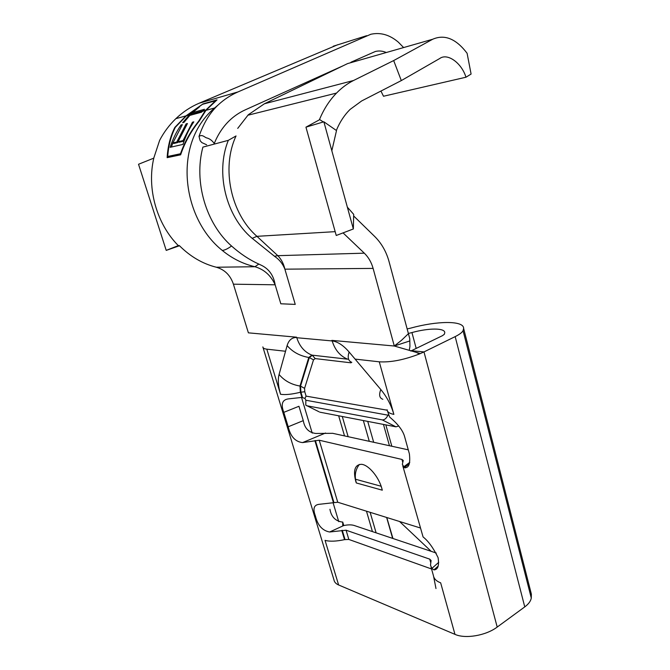 <?xml version="1.0" encoding="UTF-8"?>
<svg xmlns="http://www.w3.org/2000/svg" width="670" height="670" viewBox="0 0 670 670"><rect width="100%" height="100%" fill="white"/><g stroke="black" fill="none" stroke-linecap="round" stroke-linejoin="round"><path stroke-width="1" d="M403.625 47.562L398.323 42.143C389.689 34.79 380.526 32.16 370.845 34.262L238.009 91.916C230.647 95.132 224.048 99.47 218.194 104.93L217.222 105.86C209.476 113.448 203.404 123.623 199.007 136.387C202.75 134 204.534 137.685 207.357 138.087C210.053 138.966 212.34 140.775 214.241 143.506C217.926 134.561 222.809 127.091 228.897 121.086C233.721 116.345 239.232 112.577 245.429 109.78L343.132 65.752M337.688 44.739L199.141 103.222C190.682 106.815 182.935 111.94 175.9 118.615C169.292 124.997 163.865 132.25 159.627 140.365L153.765 158.128M350.954 62.226L375.309 51.498C378.944 50.585 382.612 50.92 386.305 52.52M359.38 464.427C356.038 468.799 354.757 473.74 355.519 479.243L381.155 486.253M356.298 482.961L355.72 481.152C353.057 470.315 354.933 464.704 361.356 464.31C368.282 464.578 378.659 476.655 381.816 488.346L382.294 490.189L356.298 482.961L355.519 479.243M237.716 128.389L248.285 114.771L264.432 103.766L347.596 63.591L432.694 39.245C444.604 34.061 456.069 38.734 467.099 53.273L471.094 74.052L465.968 77.218C461.714 63.148 447.535 52.687 439.755 58.499L401.313 80.584L393.675 60.568L353.551 80.492C347.361 83.591 341.675 87.795 336.499 93.105C329.447 100.366 323.786 109.16 319.515 119.478L323.325 121.957M401.313 80.584L361.674 100.944L350.092 109.419C344.372 115.081 339.807 122.032 336.415 130.265M274.457 256.241L251.727 237.951C226.234 216.41 215.112 173.036 228.303 140.348L202.893 147.124C193.58 181.905 206.075 223.596 231.535 246.007C240.312 253.821 249.408 259.843 258.821 264.064L260.58 264.901C268.703 268.536 273.561 275.161 275.161 284.8L280.814 303.786L295.244 304.398L284.876 269.173C282.774 263.871 279.465 259.692 274.96 256.627L274.457 256.241L277.807 255.672C281.316 259.248 283.67 263.745 284.876 269.173L373.106 268.402L394.295 346.013L419.68 353.358M252.171 238.344L256.945 236.326C231.142 214.023 220.916 168.237 236.041 135.943L228.303 140.348M353.35 228.964L323.861 121.798L305.947 127.166L336.24 235.48L353.35 228.964L353.685 214.341L347.353 207.164M331.834 150.775L336.507 130.583M353.643 215.941L374.714 236.493C381.548 243.277 386.347 251.711 389.103 261.786L409.764 338.651L409.814 340.946L394.295 346.013L401.523 340.293L408.424 333.668M387.495 411.07L389.613 417.016C392.067 419.219 402.226 427.351 404.697 436.941L409.378 453.833C410.509 463.766 408.826 468.355 404.328 467.593L402.352 464.318L403.24 460.466L401.941 459.444L319.238 440.224L302.58 442.594C295.319 441.798 290.52 436.522 288.201 426.782L283.795 412.352L298.954 406.271L303.276 420.634C304.616 428.272 308.769 432.552 315.738 433.465L332.638 433.306L408.264 449.838M436.245 553.035L354.145 525.464C351.482 524.635 348.006 524.66 343.702 525.556L329.64 531.997C322.379 530.682 317.613 525.288 315.361 515.825C312.656 508.697 313.937 504.862 319.205 504.309L337.739 502.232L420.098 527.893M402.779 465.834L423.072 536.946C428.272 540.992 433.272 547.884 438.088 557.624C439.302 565.648 437.912 569.726 433.917 569.869L431.857 568.42L430.492 565.12L431.103 560.489L429.746 559.149L346.08 530.205L329.64 531.997M332.169 340.913C335 350.016 340.167 356.113 347.655 359.195L311.902 355.125C304.515 352.135 299.448 346.248 296.701 337.454C291.953 337.412 288.762 340.117 287.12 345.578L285.537 351.264L266.819 349.162L280.554 394.278C285.269 395.015 291.885 394.345 300.386 392.26L304.775 391.732L306.081 396.129L304.942 398.416L305.863 400.241L305.78 405.149L319.037 411.782M283.795 412.352C280.596 403.968 282.321 399.454 288.971 398.826L301.935 397.419L304.942 398.416M329.942 509.275C331.24 516.721 335.327 520.984 342.194 522.056L342.713 522.022L343.769 525.54M266.819 349.162C264.24 348.844 262.916 348.099 262.858 346.918L262.858 346.959M530.606 591.174L531.36 594.106L531.285 598.05C530.749 601.099 528.58 604.047 524.761 606.894L497.207 627.061C485.959 635.596 465.349 639.113 454.972 634.364L338.626 584.977C335.904 583.796 334.364 582.113 333.987 579.944L263.05 347.588M338.626 584.977L325.042 540.372C329.757 541.645 336.248 541.402 344.522 539.643L348.835 539.442L431.572 568.989M454.972 634.364L440.659 582.825C436.363 581.217 433.925 578.746 433.364 575.43L431.011 566.988M410.199 350.611L423.984 351.918L419.412 353.969L416.447 352.42M379.27 361.817L393.876 414.387C391.196 405.116 386.841 396.833 380.803 389.538L355.1 359.103L379.27 361.817C390.652 362.503 404.035 359.891 419.42 353.969M407.142 328.92L410.559 328.149C437.292 320.737 463.925 320.436 463.632 328.417L463.054 330.678C462.116 332.488 459.486 334.472 455.173 336.616L423.984 351.918L497.207 627.061M410.777 351.047L442.418 335.687L444.327 334.288L444.771 332.714C445.006 327.839 428.658 327.932 411.941 332.563L408.365 333.467M350.787 361.892L351.055 362.83L315.21 358.592L313.51 359.857L304.574 388.357L304.775 391.732M367.729 421.397L373.676 442.275M383.466 424.428L389.454 445.726M409.269 350.343L409.94 346.382L409.814 340.946M355.1 359.103L349.129 352.026C343.308 345.276 337.596 341.566 331.993 340.896M331.843 340.377L394.295 346.013M386.64 517.466L392.645 538.395M258.821 264.064L254.952 266.727C264.139 269.424 270.881 275.445 275.161 284.8L233.411 284.189L248.386 332.839L296.617 337.194M373.106 268.402C371.406 262.297 368.475 257.221 364.304 253.168L343.057 232.884M233.411 284.189C230.405 275.295 224.71 269.642 216.335 267.229C202.6 263.779 190.246 256.551 179.292 245.555L178.312 245.605C156.847 224.107 146.613 188.664 153.798 158.137M388.818 524.434L392.746 538.429M386.783 517.516L392.955 538.504M399.563 521.495L431.179 551.335M398.75 425.994L395.945 426.832L382.285 419.897C384.588 419.973 386.498 418.331 388.014 414.981L388.508 414.73M382.285 419.897L306.76 405.76M395.945 426.832L319.799 412.159M305.863 400.241L388.592 415.283M342.713 522.022L342.747 525.774L343.702 525.556M432.694 39.245L393.675 60.568M347.596 63.591L356.917 60.928M380.937 91.045L383.5 96.246L465.968 77.218M167.148 157.659L180.64 154.82C184.828 142.45 191.034 131.186 199.258 121.036L205.933 110.374L217.03 99.864L202.977 103.909L185.95 115.885L174.837 127.401C170.356 136.228 167.793 146.311 167.148 157.659M216.335 267.229L254.952 266.727C243.026 263.938 232.138 258.511 222.298 250.446C181.888 218.403 172.232 143.355 214.676 107.945L218.194 104.93M201.888 142.651L200.171 140.742L199.007 136.387M319.657 119.679L305.947 127.166M336.399 130.499L323.861 121.798M179.476 245.748L166.219 250.387L138.531 164.259L153.773 158.154M178.312 245.605L166.219 250.387M168.27 156.638L168.229 157.433M215.866 100.684L202.491 104.327L186.486 115.742L175.364 127.267C171.026 135.809 168.488 145.541 167.734 156.462L168.781 156.805L180.825 154.267M180.95 153.907L180.49 153.757C184.677 141.847 190.741 130.985 198.689 121.178L205.363 110.533L215.765 100.508M167.734 156.462L180.49 153.757M204.693 110.717L205.204 110.223M198.437 107.669L198.169 107.25L199.493 106.873L192.675 112.568L193.395 113.481L202.859 110.868M190.732 115.156L193.002 112.987M171.403 147.031L172.86 142.953L173.84 143.472L177.743 142.559L178.061 141.73L179.058 142.258L184.041 141.094L184.87 138.958M205.363 110.533L202.382 111.354L201.603 112.166L189.836 115.399L183.965 122.392L182.659 122.736L189.3 114.955L198.169 107.25M202.382 111.354L204.467 109.285L192.675 112.568M181.067 124.963L182.366 124.62L172.843 142.953L176.746 142.04L186.118 123.866L187.441 123.523L178.061 141.73L183.036 140.566L192.474 122.208L193.831 121.848C189.208 128.657 185.582 136.178 182.944 144.41L170.147 147.316C172.776 139.151 176.419 131.697 181.067 124.963L181.738 125.55M192.474 122.208L193.178 122.819M183.036 140.566L184.041 141.094M186.118 123.866L186.804 124.469M176.746 142.04L177.743 142.559M366.666 35.686L333.258 46.23M335.168 231.653L256.945 236.326L277.807 255.672L364.304 253.168M431.857 568.42L438.741 562.323M285.537 351.264L279.08 374.463C284.264 380.686 291.241 384.547 300.001 386.046L300.537 386.121L300.905 392.126L302.513 397.503M287.12 345.578C292.505 351.918 299.724 355.879 308.778 357.478L300.001 386.046L300.386 392.26L301.935 397.419M387.185 410.199L306.081 396.129M301.517 397.377L312.22 433.105M333.04 502.601L338.744 521.662M341.759 530.422L344.522 539.643M314.875 440.634L333.4 502.508M404.68 467.333L404.806 467.802M393.876 414.387C389.563 413.574 387.31 412.033 387.126 409.755M315.386 440.508L333.903 502.383M319.238 440.224L337.739 502.232M404.839 467.216L405.015 467.853M401.941 459.444L402.67 462.066M463.054 330.678L531.285 598.05M411.941 332.563L416.187 348.417M338.66 415.794L344.522 435.902M366.482 511.185L372.436 531.611M342.278 416.489L348.149 436.698M370.142 512.332L376.113 532.843M279.08 374.463C277.715 379.773 278.209 386.381 280.554 394.278M455.173 336.616L524.761 606.894M296.776 337.722L332.002 340.93M342.261 530.305L345.017 539.518M346.08 530.205L348.835 539.442M347.655 359.195L311.902 355.125L308.778 357.478L309.331 357.562L300.537 386.121L304.574 388.357M315.21 358.592L312.346 355.293L309.331 357.562L313.51 359.857M349.129 352.026C347.336 357.495 348.224 360.946 351.8 362.361M380.803 389.538C378.759 394.873 379.446 398.122 382.846 399.278M429.746 559.149L430.651 562.398M288.201 426.782L303.276 420.634M403.549 466.965L409.789 462.35M325.528 433.029L302.58 442.594M264.432 103.766L353.551 80.492M238.009 91.916L199.141 103.222M231.535 246.007C227.834 248.729 224.752 250.212 222.298 250.446M405.074 467.04L405.308 467.886M463.632 328.417L531.36 594.106M363.349 420.551L369.287 441.321M385.836 424.889L391.824 446.245M433.683 576.778L435.977 588.536M404.328 467.593L409.387 463.841M433.917 569.877L438.23 566.033M248.52 115.073L336.482 93.088M216.946 106.136L214.702 107.954L205.933 110.374M185.95 115.885L175.925 118.64M201.905 142.626L206.645 144.787M314.255 124.679L306.76 126.722M348.727 212.172L350.678 219.249M331.365 149.058L330.276 145.105M189.3 114.955L186.478 115.734"/></g></svg>
